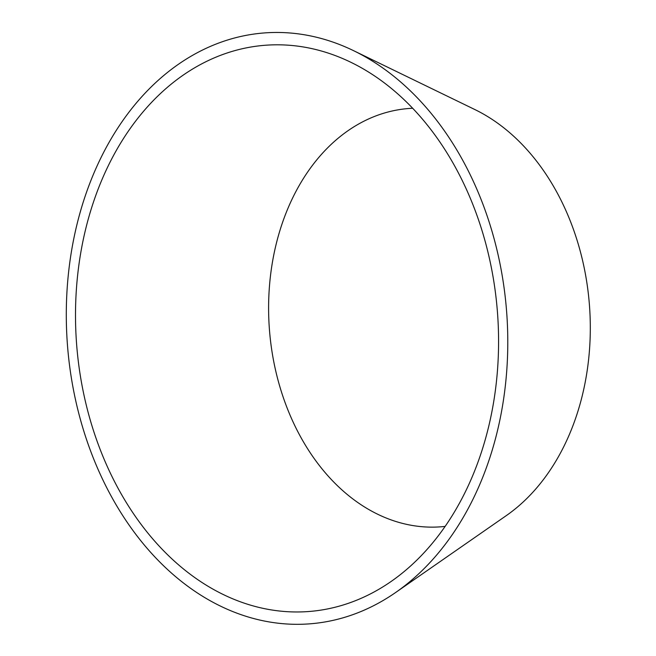 <?xml version="1.0" encoding="UTF-8"?>
<svg xmlns="http://www.w3.org/2000/svg" width="656" height="656" viewBox="0 0 656 656"><rect width="100%" height="100%" fill="white"/><g stroke="black" fill="none" stroke-linecap="round" stroke-linejoin="round"><path stroke-width="0.98" d="M107.42 466.801A283.95 211.027 85.6 0 1 119.941 144.238A283.95 211.027 85.6 0 1 350.78 62.246A283.95 211.027 85.6 0 1 497.437 312.002A283.95 211.027 85.6 0 1 391.165 581.437A283.95 211.027 85.6 0 1 107.42 466.801M445.17 526.399A209.764 155.898 85.6 0 1 292.141 419.914A209.764 155.898 85.6 0 1 412.64 108.273M99.597 472.828A296.315 220.219 85.6 0 1 112.668 136.218A296.315 220.219 85.6 0 1 353.559 50.66A296.315 220.219 85.6 0 1 506.596 311.297A296.315 220.219 85.6 0 1 395.699 592.458A296.315 220.219 85.6 0 1 99.597 472.828M353.559 50.66L474.698 109.47A222.13 165.082 85.6 0 1 589.416 304.851A222.13 165.082 85.6 0 1 506.284 515.624L395.699 592.458"/></g></svg>
